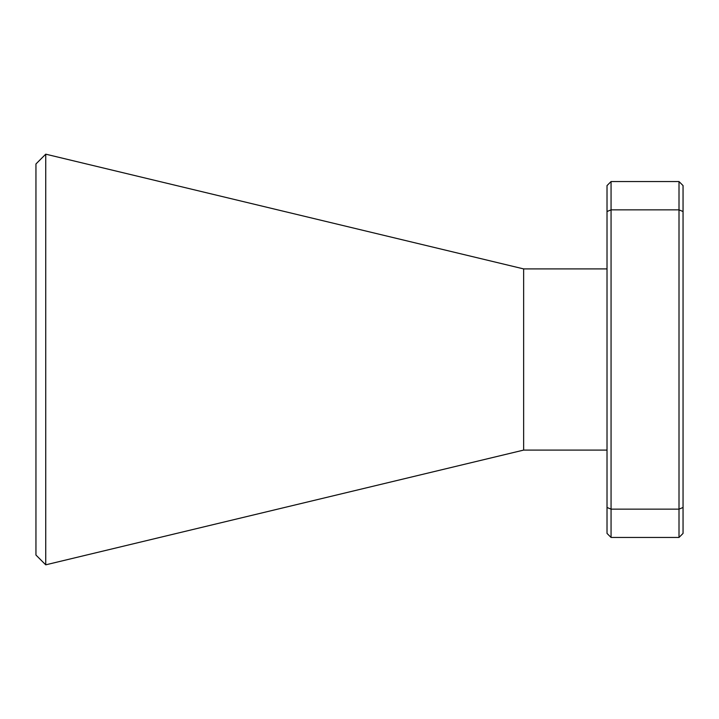 <?xml version="1.0" encoding="UTF-8"?>
<svg xmlns="http://www.w3.org/2000/svg" width="719" height="719" viewBox="0 0 719 719"><rect width="100%" height="100%" fill="white"/><g stroke="black" fill="none" stroke-linecap="round" stroke-linejoin="round"><path stroke-width="1.08" d="M45.737 564.828L35.95 555.041L35.95 163.959L45.737 154.172L45.737 564.828L523.639 450.094L607.016 450.094M45.737 154.172L523.639 268.906L523.639 450.094M607.016 533.408L607.016 185.592L611.06 181.548L679.006 181.548L679.006 209.858L611.06 209.858L611.06 509.142L679.006 509.142L679.006 209.858L683.05 211.53L683.05 533.408L679.006 537.452L611.06 537.452L607.016 533.408M679.006 181.548L683.05 185.592L683.05 211.53M607.016 507.47L611.06 509.142L611.06 537.452M679.006 537.452L679.006 509.142L683.05 507.47M611.06 181.548L611.06 209.858L607.016 211.53M523.639 268.906L607.016 268.906"/></g></svg>
